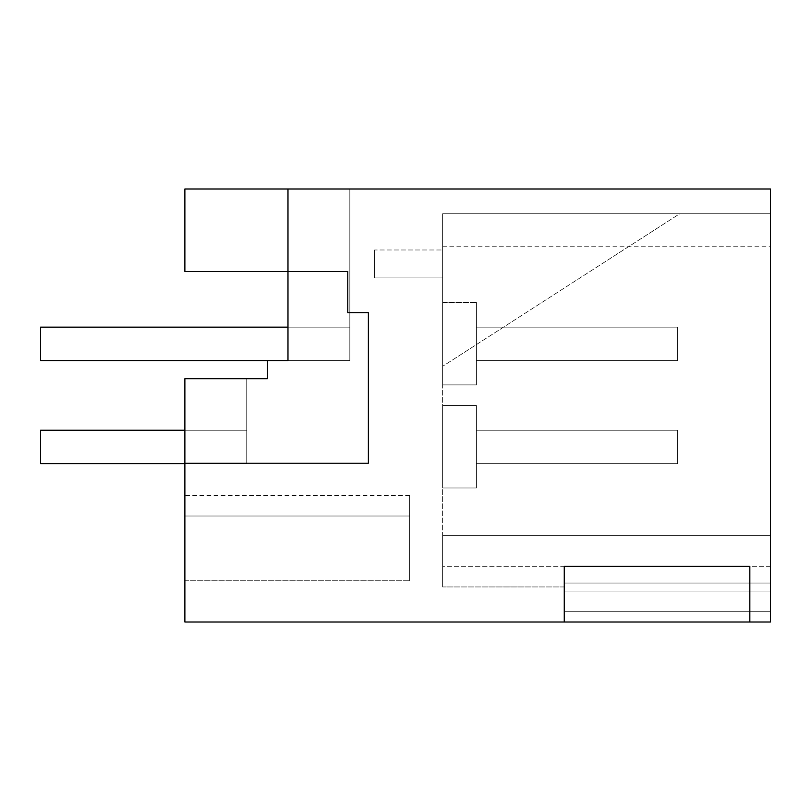 <?xml version="1.0" encoding="UTF-8"?>
<svg xmlns="http://www.w3.org/2000/svg" width="811" height="811" viewBox="0 0 811 811"><rect width="100%" height="100%" fill="white"/><g stroke="black" fill="none" stroke-linecap="round" stroke-linejoin="round"><path stroke-width="0.61" stroke-dasharray="4.05 3.04" d="M368.387 312.711L368.387 463.233L368.387 312.711L368.387 463.233L368.387 312.711L368.387 463.233L184.878 463.233L368.387 463.233L184.878 463.233L368.387 463.233L368.387 312.711L347.767 312.711L368.387 312.711L347.767 312.711L368.387 312.711L347.767 312.711L368.387 312.711L347.767 312.711L368.387 312.711L368.387 463.233L368.387 312.711L347.767 312.711L347.767 271.482L347.767 312.711L347.767 271.482L347.767 312.711L347.767 271.482L287.976 271.482L347.767 271.482L287.976 271.482L287.976 360.55L287.976 189.004L287.976 271.482L184.878 271.482L287.976 271.482L287.976 360.55L349.825 360.55L349.825 189.004L349.825 360.55L349.825 189.004L349.825 360.55L349.825 189.004L349.825 360.55L349.825 189.004L349.825 360.55L267.356 360.55L349.825 360.55L267.356 360.55L287.976 360.55L287.976 189.004L287.976 360.55L287.976 189.004L287.976 271.482L184.878 271.482L287.976 271.482L287.976 360.55L349.825 360.55L267.356 360.55L349.825 360.55L267.356 360.55L287.976 360.55L287.976 189.004L287.976 360.55L287.976 189.004L287.976 360.55L349.825 360.55L349.825 189.004L349.825 360.55L267.356 360.55L349.825 360.55L287.976 360.55L287.976 189.004L287.976 271.482L184.878 271.482L184.878 189.004L184.878 271.482L184.878 189.004L184.878 271.482L184.878 189.004L184.878 271.482L287.976 271.482L287.976 189.004L287.976 271.482L184.878 271.482L184.878 189.004L184.878 271.482L184.878 189.004L184.878 271.482L184.878 189.004L287.976 189.004L287.976 271.482L347.767 271.482L347.767 312.711L368.387 312.711L368.387 463.233L184.878 463.233L368.387 463.233L184.878 463.233L184.878 621.996L770.45 621.996L770.45 189.004L287.976 189.004L287.976 271.482L347.767 271.482L287.976 271.482L347.767 271.482L347.767 312.711L347.767 271.482L287.976 271.482L287.976 360.55L267.356 360.55L287.976 360.55L287.976 189.004L287.976 360.55L287.976 189.004L184.878 189.004L349.825 189.004L184.878 189.004L349.825 189.004L184.878 189.004L349.825 189.004L184.878 189.004L349.825 189.004L184.878 189.004L287.976 189.004L287.976 271.482L184.878 271.482L347.767 271.482L347.767 312.711L347.767 271.482L287.976 271.482L347.767 271.482L347.767 312.711L368.387 312.711L368.387 463.233L184.878 463.233L184.878 378.696L267.356 378.696L184.878 378.696L246.737 378.696L184.878 378.696L184.878 463.649L246.737 463.649L184.878 463.649L246.737 463.649L246.737 430.246L40.55 430.246L246.737 430.246L40.55 430.246L40.55 463.649L40.55 430.246L246.737 430.246L40.55 430.246L40.55 463.649L40.55 430.246L246.737 430.246L40.55 430.246L40.55 463.649L40.55 430.246L246.737 430.246L40.55 430.246L40.55 463.649L40.55 430.246L40.55 463.649L246.737 463.649L246.737 430.246L184.878 430.246M368.387 463.233L184.878 463.233L368.387 463.233L184.878 463.233L184.878 378.696L267.356 378.696L267.356 360.55L349.825 360.55L287.976 360.55L287.976 271.482L287.976 360.55L349.825 360.55L267.356 360.55L349.825 360.55L267.356 360.55L349.825 360.55L267.356 360.55L267.356 378.696L267.356 360.55L267.356 378.696L184.878 378.696L184.878 463.649L246.737 463.649L40.55 463.649L184.878 463.649L40.55 463.649L184.878 463.649L40.55 463.649L184.878 463.649L40.55 463.649L184.878 463.649L184.878 378.696L184.878 463.649L184.878 378.696L184.878 463.649L184.878 378.696L184.878 463.649L184.878 378.696L184.878 463.649L246.737 463.649L184.878 463.649M184.878 463.233L184.878 378.696L184.878 463.233L184.878 378.696L184.878 463.233L184.878 378.696L184.878 463.233L184.878 378.696L246.737 378.696L246.737 463.649L246.737 378.696L184.878 378.696L267.356 378.696L267.356 360.55L267.356 378.696L184.878 378.696L246.737 378.696L246.737 463.649L246.737 378.696L184.878 378.696L267.356 378.696L267.356 360.55L267.356 378.696L184.878 378.696L246.737 378.696L246.737 463.649L246.737 378.696L184.878 378.696L267.356 378.696L267.356 360.55L40.55 360.55L40.55 327.147L349.825 327.147L40.55 327.147L40.55 360.55L40.55 327.147L349.825 327.147L40.55 327.147L40.55 360.55L40.55 327.147L349.825 327.147L40.55 327.147L40.55 360.55L40.55 327.147L349.825 327.147L40.55 327.147L40.55 360.55L40.55 327.147L287.976 327.147M184.878 516.019L184.878 495.399L184.878 516.019L184.878 495.399L184.878 516.019L184.878 495.399L184.878 516.019L184.878 495.399L184.878 516.019L184.878 495.399L184.878 516.019L409.626 516.019L409.626 495.399L409.626 516.019L184.878 516.019L409.626 516.019L184.878 516.019L409.626 516.019L409.626 495.399L409.626 516.019L184.878 516.019L409.626 516.019L409.626 495.399L409.626 516.019L184.878 516.019L409.626 516.019L409.626 495.399L409.626 516.019L184.878 516.019L409.626 516.019L409.626 495.399L409.626 516.019L184.878 516.019L409.626 516.019L409.626 580.757L409.626 516.019L409.626 580.757L409.626 516.019L409.626 580.757L409.626 516.019L184.878 516.019L409.626 516.019L409.626 580.757L409.626 516.019L184.878 516.019L409.626 516.019L184.878 516.019L409.626 516.019L409.626 580.757L409.626 516.019L184.878 516.019L184.878 580.757L184.878 516.019M246.737 378.696L246.737 463.649L246.737 378.696L184.878 378.696L246.737 378.696L246.737 463.649L246.737 378.696M749.83 621.996L749.83 566.321L749.83 621.996L749.83 566.321L749.83 621.996L749.83 566.321L749.83 621.996L749.83 566.321L749.83 621.996L749.83 566.321L749.83 621.996L749.83 566.321L564.263 566.321L564.263 621.996L564.263 566.321L564.263 621.996L749.83 621.996L564.263 621.996L749.83 621.996L564.263 621.996L749.83 621.996L564.263 621.996L749.83 621.996L564.263 621.996L564.263 566.321L749.83 566.321L564.263 566.321L749.83 566.321L564.263 566.321L749.83 566.321L564.263 566.321L749.83 566.321L564.263 566.321L564.263 621.996L564.263 566.321L564.263 621.996L564.263 566.321L564.263 621.996L564.263 566.321L749.83 566.321L564.263 566.321L564.263 621.996L770.45 621.996L564.263 621.996M184.878 580.757L409.626 580.757L184.878 580.757M476.432 384.88L476.432 302.412L476.432 384.88L476.432 302.412L476.432 384.88L476.432 302.412L476.432 384.88L476.432 302.412L476.432 384.88L476.432 302.412L476.432 384.88L442.613 384.88L476.432 384.88L442.613 384.88L442.613 302.412L476.432 302.412L442.613 302.412L442.613 384.88L442.613 302.412L442.613 384.88L442.613 302.412L442.613 384.88L442.613 302.412L442.613 384.88L442.613 302.412L442.613 384.88L476.432 384.88M476.432 360.55L476.432 327.147L476.432 360.55L476.432 327.147L476.432 360.55L476.432 327.147L476.432 360.55L476.432 327.147L476.432 360.55L476.432 327.147L476.432 360.55L677.661 360.55L677.661 327.147L476.432 327.147L677.661 327.147L476.432 327.147L677.661 327.147L476.432 327.147L677.661 327.147L476.432 327.147L677.661 327.147L476.432 327.147L677.661 327.147L677.661 360.55L476.432 360.55L677.661 360.55L677.661 327.147L677.661 360.55L476.432 360.55L677.661 360.55L677.661 327.147L677.661 360.55L476.432 360.55L677.661 360.55L677.661 327.147L677.661 360.55L476.432 360.55L677.661 360.55L677.661 327.147L677.661 360.55L476.432 360.55M770.45 213.749L770.45 583.058L770.45 535.402L770.45 583.058L770.45 535.402L770.45 583.058L770.45 535.402L770.45 583.058L770.45 535.402L442.613 535.402L442.613 213.749L442.613 246.737L442.613 213.749L770.45 213.749L770.45 535.402L442.613 535.402L770.45 535.402L442.613 535.402L442.613 566.321L442.613 535.402L770.45 535.402L442.613 535.402L442.613 213.749L770.45 213.749L770.45 246.737L770.45 213.749L442.613 213.749L442.613 246.737L442.613 213.749L770.45 213.749L442.613 213.749L770.45 213.749L442.613 213.749L442.613 246.737L442.613 213.749L770.45 213.749L442.613 213.749L442.613 246.737L442.613 213.749L770.45 213.749M770.45 591.067L770.45 583.058L564.263 583.058L770.45 583.058L564.263 583.058L770.45 583.058L564.263 583.058L770.45 583.058L564.263 583.058L770.45 583.058L564.263 583.058L770.45 583.058L770.45 591.067L770.45 583.058L770.45 591.067L770.45 583.058L770.45 591.067L770.45 583.058L770.45 591.067L770.45 583.058L770.45 591.067L564.263 591.067L770.45 591.067L564.263 591.067L770.45 591.067L564.263 591.067L770.45 591.067L564.263 591.067L770.45 591.067L564.263 591.067L770.45 591.067L770.45 621.996L770.45 591.067L770.45 611.687L564.263 611.687L770.45 611.687L770.45 621.996L770.45 591.067L770.45 611.687L564.263 611.687L770.45 611.687L770.45 621.996L770.45 591.067L770.45 611.687L564.263 611.687L770.45 611.687L770.45 621.996L770.45 591.067L770.45 611.687L564.263 611.687L770.45 611.687L770.45 621.996L770.45 591.067M476.432 487.979L476.432 405.5L476.432 487.979L476.432 405.5L476.432 487.979L476.432 405.5L476.432 487.979L476.432 405.5L476.432 487.979L476.432 405.5L476.432 487.979L442.613 487.979L476.432 487.979L442.613 487.979L442.613 405.5L476.432 405.5L442.613 405.5L442.613 487.979L476.432 487.979L442.613 487.979L442.613 405.5L476.432 405.5L442.613 405.5L442.613 487.979L476.432 487.979L442.613 487.979L442.613 405.5L476.432 405.5L442.613 405.5L442.613 487.979L476.432 487.979L442.613 487.979L442.613 405.5L476.432 405.5L442.613 405.5L442.613 487.979L476.432 487.979M476.432 463.649L476.432 430.246L476.432 463.649L476.432 430.246L476.432 463.649L476.432 430.246L476.432 463.649L476.432 430.246L476.432 463.649L476.432 430.246L476.432 463.649L677.661 463.649L677.661 430.246L476.432 430.246L677.661 430.246L476.432 430.246L677.661 430.246L476.432 430.246L677.661 430.246L476.432 430.246L677.661 430.246L476.432 430.246L677.661 430.246L677.661 463.649L476.432 463.649L677.661 463.649L677.661 430.246L677.661 463.649L476.432 463.649L677.661 463.649L677.661 430.246L677.661 463.649L476.432 463.649L677.661 463.649L677.661 430.246L677.661 463.649L476.432 463.649L677.661 463.649L677.661 430.246L677.661 463.649L476.432 463.649M287.976 189.004L287.976 360.55M770.45 611.687L564.263 611.687L770.45 611.687M349.825 360.55L349.825 327.147L349.825 360.55M679.73 213.749L442.613 213.749L442.613 246.737L442.613 213.749L679.73 213.749L442.613 213.749L679.73 213.749L442.613 213.749L679.73 213.749L442.613 213.749L679.73 213.749L442.613 366.329L442.613 213.749L442.613 366.329L442.613 213.749L442.613 366.329L442.613 213.749L442.613 366.329L442.613 213.749L442.613 366.329L679.73 213.749M770.45 566.321L442.613 566.321L442.613 586.941L442.613 535.402L442.613 586.941L442.613 535.402L442.613 586.941L442.613 535.402L442.613 586.941L442.613 535.402L442.613 566.321L770.45 566.321M564.263 586.941L442.613 586.941L564.263 586.941M442.613 487.979L442.613 405.5L476.432 405.5L442.613 405.5L442.613 487.979M770.45 535.402L442.613 535.402L770.45 535.402M442.613 249.991L442.613 277.92L374.57 277.92L374.57 249.991L374.57 277.92L442.613 277.92L374.57 277.92L374.57 249.991L374.57 277.92L442.613 277.92L374.57 277.92L374.57 249.991L374.57 277.92L442.613 277.92L374.57 277.92L374.57 249.991L374.57 277.92L442.613 277.92L374.57 277.92L442.613 277.92L442.613 249.991L442.613 277.92L442.613 249.991L442.613 277.92L442.613 249.991L442.613 277.92L442.613 249.991L442.613 277.92L442.613 249.991L374.57 249.991L374.57 277.92L374.57 249.991L442.613 249.991M442.613 302.412L476.432 302.412L442.613 302.412M267.356 360.55L40.55 360.55L267.356 360.55M409.626 495.399L184.878 495.399M442.613 246.737L770.45 246.737"/><path stroke-width="1.22" d="M184.878 463.233L184.878 621.996L564.263 621.996L564.263 566.321L749.83 566.321L749.83 621.996L770.45 621.996L770.45 189.004L287.976 189.004L287.976 360.55L267.356 360.55L267.356 378.696L184.878 378.696L184.878 463.233L368.387 463.233L368.387 312.711L368.387 463.233M368.387 312.711L347.767 312.711L347.767 271.482L184.878 271.482L184.878 189.004L287.976 189.004L287.976 271.482L287.976 189.004M287.976 327.147L40.55 327.147L40.55 360.55L287.976 360.55M564.263 621.996L749.83 621.996M184.878 430.246L40.55 430.246L40.55 463.649L184.878 463.649"/></g></svg>
